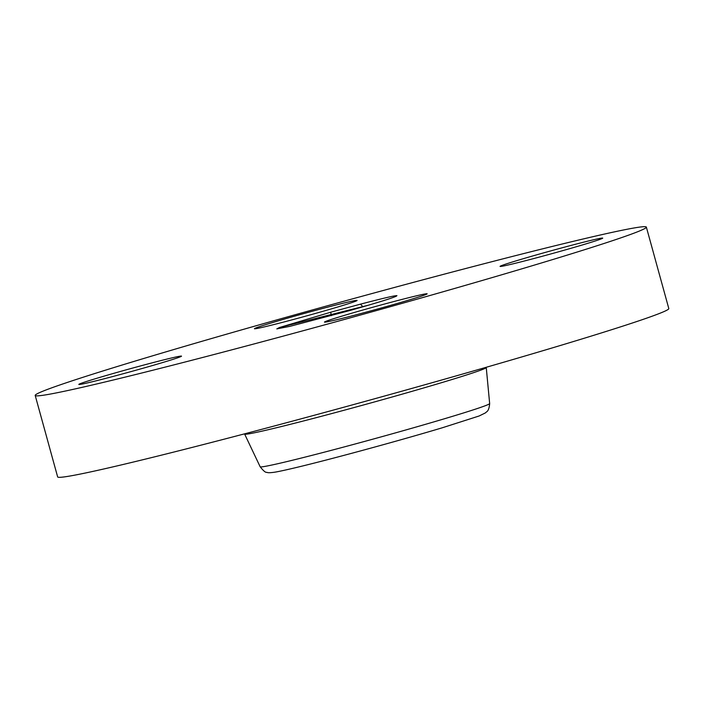 <?xml version="1.0" encoding="UTF-8"?>
<svg xmlns="http://www.w3.org/2000/svg" width="704" height="704" viewBox="0 0 704 704"><rect width="100%" height="100%" fill="white"/><g stroke="black" fill="none" stroke-linecap="round" stroke-linejoin="round"><path stroke-width="1.06" d="M368.474 305.184L279.391 327.536L276.804 328.891L289.969 326.339L350.478 310.35C374.299 303.609 389.092 299.094 394.865 296.806A57.913 1.619 -15.4 0 0 396.299 296.164C399.133 294.527 387.209 297.185 360.527 304.137L330.686 312.224L279.391 327.536M396.942 295.627L396.299 296.164M529.294 266.614A316.958 8.853 -15.4 0 0 646.36 227.102A316.958 8.853 -15.4 0 0 473.475 266.482A316.958 8.853 -15.4 0 0 152.266 355.925A316.958 8.853 -15.4 0 0 35.2 395.446A316.958 8.853 -15.4 0 0 208.094 356.057A316.958 8.853 -15.4 0 0 529.294 266.614M591.8 240.187A53.249 1.487 -15.4 0 0 534.459 255.464A53.249 1.487 -15.4 0 0 500.06 266.394A53.249 1.487 -15.4 0 0 510.99 264.326A53.249 1.487 -15.4 0 0 568.33 249.049A53.249 1.487 -15.4 0 0 602.73 238.11A53.249 1.487 -15.4 0 0 591.8 240.187M337.427 307.085A53.249 1.487 -15.4 0 0 357.095 300.441A53.249 1.487 -15.4 0 0 328.055 307.058A53.249 1.487 -15.4 0 0 274.094 322.089A53.249 1.487 -15.4 0 0 254.426 328.724A53.249 1.487 -15.4 0 0 283.466 322.106A53.249 1.487 -15.4 0 0 337.427 307.085M170.57 358.213A53.249 1.487 -15.4 0 0 113.23 373.49A53.249 1.487 -15.4 0 0 78.83 384.428A53.249 1.487 -15.4 0 0 89.76 382.36A53.249 1.487 -15.4 0 0 147.11 367.083A53.249 1.487 -15.4 0 0 181.509 356.145A53.249 1.487 -15.4 0 0 170.57 358.213M344.133 315.462A53.249 1.487 -15.4 0 0 324.465 322.098A53.249 1.487 -15.4 0 0 353.514 315.48A53.249 1.487 -15.4 0 0 407.475 300.458A53.249 1.487 -15.4 0 0 427.143 293.823A53.249 1.487 -15.4 0 0 398.094 300.432A53.249 1.487 -15.4 0 0 344.133 315.462M35.2 395.446L57.64 476.898A316.958 8.853 -15.4 0 0 230.525 437.518A316.958 8.853 -15.4 0 0 551.734 348.075A316.958 8.853 -15.4 0 0 668.8 308.554L646.36 227.102M489.658 403.559C488.954 412.183 486.182 411.611 485.461 412.878L479.125 415.985L442.191 427.812C388.476 443.872 299.763 467.746 275.466 472.076C270.574 472.842 267.687 472.921 266.825 472.305C265.681 472.771 263.454 470.923 260.163 466.778A119.02 3.326 -15.4 0 0 325.336 451.906A119.02 3.326 -15.4 0 0 445.694 418.387A119.02 3.326 -15.4 0 0 489.658 403.559L486.253 367.55A125.303 3.502 -15.4 0 1 439.974 383.152A125.303 3.502 -15.4 0 1 313.254 418.44A125.303 3.502 -15.4 0 1 244.64 434.095L244.526 433.858M362.912 306.803L360.527 304.137M331.39 315.638L330.686 312.224M260.163 466.778L244.64 434.095"/></g></svg>

